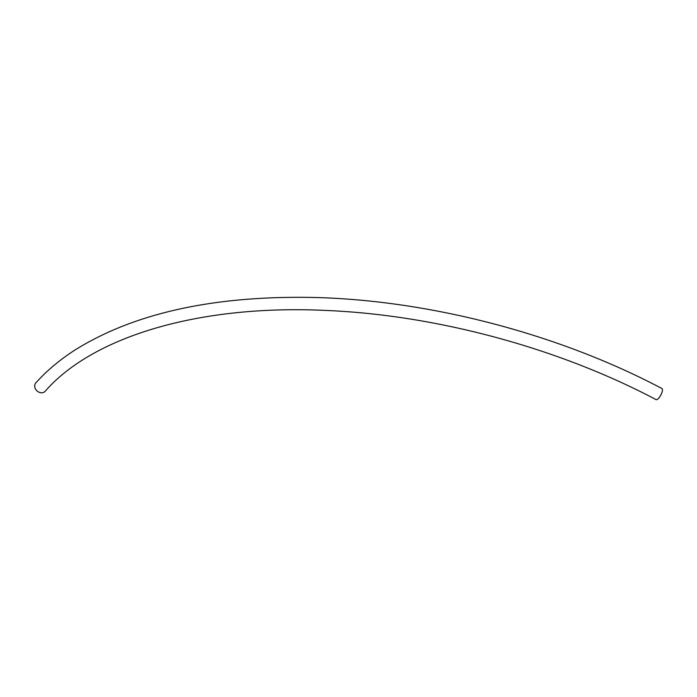 <?xml version="1.0" encoding="UTF-8"?>
<svg xmlns="http://www.w3.org/2000/svg" width="697" height="697" viewBox="0 0 697 697"><rect width="100%" height="100%" fill="white"/><g stroke="black" fill="none" stroke-linecap="round" stroke-linejoin="round"><path stroke-width="1.05" d="M35.808 382.923A6.264 5.149 41.8 0 0 34.85 384.709A6.264 5.149 41.8 0 0 38.021 391.679A6.264 5.149 41.8 0 0 45.148 391.278C93.372 335.98 200.414 304.441 325.717 310.444C436.122 314.957 558.419 347.969 656.077 399.625A6.264 2.082 117.7 0 0 659.249 397.534A6.264 2.082 117.7 0 0 662.15 391.784A6.264 2.082 117.7 0 0 661.906 388.525C557.251 333.14 425.257 299.109 308.388 297.375C211.505 296.138 133.946 313.528 75.72 349.554C60.151 359.478 46.847 370.604 35.808 382.923"/></g></svg>

